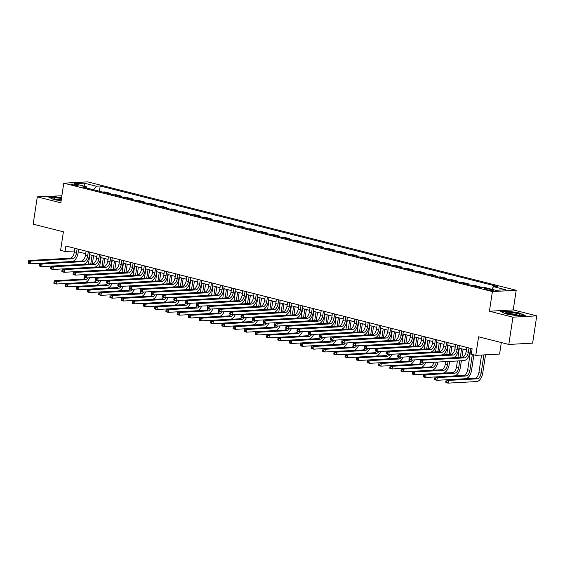 <?xml version="1.0" encoding="UTF-8"?>
<svg xmlns="http://www.w3.org/2000/svg" width="565" height="565" viewBox="0 0 565 565"><rect width="100%" height="100%" fill="white"/><g stroke="black" fill="none" stroke-linecap="round" stroke-linejoin="round"><path stroke-width="0.85" d="M72.553 184.896A3.567 0.509 8.6 0 0 76.19 185.482A3.567 0.509 8.6 0 0 78.14 185.32A3.567 0.509 8.6 0 0 76.671 184.67A3.567 0.509 8.6 0 0 73.033 184.091A3.567 0.509 8.6 0 0 71.084 184.254A3.567 0.509 8.6 0 0 72.553 184.896M61.875 195.758L37.297 196.874L33.166 224.157L63.4 231.805L60.596 250.359L65.074 251.489L74.46 250.973M516.205 290.269L87.589 181.866L63.781 183.173L492.398 291.575L516.205 290.269L513.239 309.91L489.431 311.223L512.942 317.17L536.75 315.856L513.239 309.91M536.75 315.856L532.625 343.139L508.818 344.452L478.583 336.804L475.779 355.357L499.587 354.05L501.325 342.56M512.942 317.17L508.818 344.452M475.779 355.357L471.302 354.227L472.128 348.767L65.9 246.029L65.074 251.489M491.882 289.704L489.911 289.202A3.461 0.494 8.6 0 0 486.387 288.644A3.461 0.494 8.6 0 0 484.495 288.8A3.461 0.494 8.6 0 0 485.921 289.421L487.892 289.923A3.461 0.494 8.6 0 0 491.416 290.488A3.461 0.494 8.6 0 0 493.302 290.332A3.461 0.494 8.6 0 0 491.882 289.704L491.762 290.509M491.727 289.266L493.584 286.681L497.475 286.469L100.203 185.998L99.412 191.245M493.584 286.681L505.675 289.746L495.766 290.29L483.675 287.232L479.777 287.444L82.511 186.973L86.403 186.754L74.312 183.696L84.22 183.152L96.311 186.21L100.203 185.998M489.431 311.223L492.398 291.575M37.297 196.874L60.808 202.821L63.781 183.173M78.245 251.849L85.668 253.727M89.447 254.681L96.862 256.559M100.641 257.513L108.063 259.392M111.835 260.345L119.257 262.224M123.036 263.177L130.459 265.056M134.23 266.009L141.653 267.888M145.431 268.841L152.847 270.713M156.625 271.673L164.048 273.545M167.826 274.505L175.242 276.377M179.02 277.337L186.443 279.209M190.214 280.169L197.637 282.041M201.415 283.001L208.838 284.873M212.61 285.834L220.032 287.705M223.811 288.659L231.226 290.537M235.005 291.491L242.427 293.369M246.199 294.323L253.621 296.201M257.4 297.155L264.823 299.033M268.594 299.987L276.017 301.865M279.795 302.819L287.211 304.697M290.989 305.651L298.412 307.53M302.19 308.483L309.606 310.362M313.384 311.315L320.807 313.194M324.578 314.147L332.001 316.026M335.78 316.979L343.202 318.858M346.974 319.811L354.396 321.69M358.175 322.643L365.59 324.522M369.369 325.475L376.791 327.354M380.563 328.307L387.986 330.186M391.764 331.139L399.187 333.018M402.958 333.971L410.381 335.85M414.159 336.804L421.575 338.682M425.353 339.636L432.776 341.514M436.554 342.468L443.97 344.346M447.748 345.3L455.171 347.178M458.942 348.132L466.365 350.01M470.144 350.964L471.733 351.366M102.646 192.065L104.885 191.938L110.712 193.414L110.606 194.078M113.84 194.897L116.086 194.77L121.906 196.246L121.807 196.91M125.042 197.729L127.28 197.602L133.1 199.078L133.001 199.742M136.236 200.561L138.474 200.434L144.301 201.91L144.202 202.574M147.43 203.393L149.676 203.266L155.495 204.742L155.396 205.406M158.631 206.225L160.87 206.098L166.696 207.574L166.59 208.238M169.825 209.057L172.071 208.93L177.89 210.406L177.791 211.07M181.026 211.889L183.265 211.762L189.091 213.238L188.985 213.902M192.22 214.721L194.466 214.594L200.285 216.07L200.187 216.734M203.421 217.553L205.66 217.426L211.48 218.902L211.381 219.566M214.615 220.378L216.854 220.258L222.681 221.734L222.582 222.398M225.809 223.21L228.055 223.09L233.875 224.559L233.776 225.23M237.01 226.042L239.249 225.922L245.076 227.391L244.97 228.062M248.205 228.874L250.45 228.754L256.27 230.223L256.171 230.894M259.406 231.707L261.644 231.586L267.464 233.055L267.365 233.726M270.6 234.539L272.839 234.419L278.665 235.888L278.566 236.558M281.794 237.371L284.04 237.251L289.859 238.72L289.76 239.383M292.995 240.203L295.234 240.083L301.06 241.552L300.954 242.215M304.189 243.035L306.435 242.915L312.254 244.384L312.155 245.048M315.39 245.867L317.629 245.747L323.455 247.216L323.349 247.88M326.584 248.699L328.83 248.579L334.649 250.048L334.551 250.712M337.785 251.531L340.024 251.411L345.844 252.88L345.745 253.544M348.979 254.363L351.218 254.243L357.045 255.712L356.946 256.376M360.173 257.195L362.419 257.075L368.239 258.544L368.14 259.208M371.375 260.027L373.613 259.907L379.44 261.376L379.334 262.04M382.569 262.859L384.814 262.739L390.634 264.208L390.535 264.872M393.77 265.691L396.009 265.564L401.828 267.04L401.729 267.704M404.964 268.523L407.203 268.396L413.029 269.872L412.93 270.536M416.158 271.355L418.404 271.228L424.223 272.704L424.124 273.368M427.359 274.187L429.598 274.06L435.424 275.536L435.318 276.2M438.553 277.02L440.799 276.892L446.618 278.368L446.52 279.032M449.754 279.852L451.993 279.724L457.82 281.201L457.714 281.864M460.948 282.684L463.194 282.557L469.014 284.033L468.915 284.696M472.149 285.516L474.388 285.389L480.208 286.865L480.123 287.423M477.969 286.985L480.208 286.865M466.775 284.153L469.014 284.033M455.574 281.321L457.82 281.201M444.38 278.488L446.618 278.368M433.178 275.656L435.424 275.536M421.984 272.824L424.223 272.704M410.783 269.992L413.029 269.872M399.589 267.16L401.828 267.04M388.395 264.328L390.634 264.208M377.194 261.503L379.44 261.376M366 258.671L368.239 258.544M354.799 255.839L357.045 255.712M343.605 253.007L345.844 252.88M332.411 250.175L334.649 250.048M321.21 247.343L323.455 247.216M310.016 244.511L312.254 244.384M298.814 241.679L301.06 241.552M287.62 238.847L289.859 238.72M276.419 236.015L278.665 235.888M265.225 233.183L267.464 233.055M254.031 230.351L256.27 230.223M242.83 227.518L245.076 227.391M231.636 224.686L233.875 224.559M220.435 221.854L222.681 221.734M209.241 219.022L211.48 218.902M198.047 216.19L200.285 216.07M186.846 213.358L189.091 213.238M175.651 210.526L177.89 210.406M164.45 207.694L166.696 207.574M153.256 204.862L155.495 204.742M142.055 202.03L144.301 201.91M130.861 199.198L133.1 199.078M119.667 196.366L121.906 196.246M108.466 193.534L110.712 193.414M96.311 186.21L93.734 189.812M87.017 188.11L86.403 186.754M84.22 183.152L84.418 186.252M520.146 313.116L507.921 311.131L500.745 311.52L505.809 313.907L518.034 315.892L525.21 315.503L520.097 313.448M61.578 197.743L56.006 196.839L48.837 197.227L53.894 199.614L61.112 200.787M466.761 347.411L466.111 351.691A5.579 3.122 -75.8 0 1 462.071 357.327L420.6 359.608L422.839 360.173L422.422 362.9L463.893 360.618A8.362 4.682 104.2 0 0 469.96 352.172L470.532 348.365M468.999 347.976L468.35 352.256A5.579 3.122 -75.8 0 1 464.31 357.892L422.839 360.173L421.208 360.873L420.311 360.639L420.148 361.734L421.038 361.96L421.208 360.873M421.038 361.96L422.422 362.9L420.183 362.334L420.148 361.734M420.6 359.608L420.311 360.639M481.557 355.039L478.894 372.632A5.579 3.122 -75.8 0 1 474.854 378.268L446.251 379.842L448.49 380.407L448.08 383.134L476.683 381.559A8.362 4.682 104.2 0 0 482.743 373.112L485.512 354.827M483.901 354.912L481.133 373.197A5.579 3.122 -75.8 0 1 477.093 378.832L448.49 380.407L446.859 381.1L445.962 380.874L445.799 381.968L446.696 382.194L446.859 381.1M446.696 382.194L448.08 383.134L445.841 382.569L445.799 381.968M446.251 379.842L445.962 380.874M455.56 344.579L454.917 348.859A5.579 3.122 -75.8 0 1 450.87 354.495L409.399 356.776L411.638 357.341L411.228 360.075L452.699 357.786A8.362 4.682 104.2 0 0 458.766 349.339L459.338 345.54M457.798 345.144L457.156 349.424A5.579 3.122 -75.8 0 1 453.109 355.06L411.638 357.341L410.006 358.041L409.117 357.807L408.947 358.902L409.844 359.128L410.006 358.041M409.844 359.128L411.228 360.075L408.989 359.502L408.947 358.902M409.399 356.776L409.117 357.807M444.365 341.747L443.716 346.027A5.579 3.122 -75.8 0 1 439.676 351.663L398.205 353.944L400.444 354.509L400.034 357.242L441.505 354.954A8.362 4.682 104.2 0 0 447.565 346.507L448.137 342.708M446.604 342.319L445.955 346.592A5.579 3.122 -75.8 0 1 441.915 352.228L400.444 354.509L398.812 355.208L397.915 354.975L397.753 356.07L398.65 356.296L398.812 355.208M398.65 356.296L400.034 357.242L397.795 356.67L397.753 356.07M398.205 353.944L397.915 354.975M433.164 338.915L432.522 343.195A5.579 3.122 -75.8 0 1 428.475 348.831L387.011 351.112L389.25 351.677L388.833 354.41L430.304 352.122A8.362 4.682 104.2 0 0 436.371 343.675L436.943 339.876M435.403 339.487L434.76 343.76A5.579 3.122 -75.8 0 1 430.721 349.396L389.25 351.677L387.618 352.376L386.721 352.15L386.552 353.238L387.449 353.464L387.618 352.376M387.449 353.464L388.833 354.41L386.594 353.838L386.552 353.238M387.011 351.112L386.721 352.15M470.532 351.063L467.7 369.8A5.579 3.122 -75.8 0 1 463.66 375.435L435.057 377.01L437.296 377.575L436.879 380.302L465.482 378.727A8.362 4.682 104.2 0 0 471.549 370.28L473.88 354.877M472.34 354.488L469.939 370.365A5.579 3.122 -75.8 0 1 465.899 376L437.296 377.575L435.664 378.268L434.768 378.041L434.605 379.136L435.495 379.362L435.664 378.268M435.495 379.362L436.879 380.302L434.64 379.736L434.605 379.136M435.057 377.01L434.768 378.041M457.41 360.979L456.506 366.968A5.579 3.122 -75.8 0 1 452.459 372.603L423.856 374.178L426.095 374.743L425.685 377.469L454.288 375.895A8.362 4.682 104.2 0 0 460.348 367.448L461.365 360.76M461.88 357.334L463.109 349.184M461.577 348.796L460.27 357.426M459.755 360.844L458.745 367.533A5.579 3.122 -75.8 0 1 454.698 373.168L426.095 374.743L424.463 375.435L423.573 375.209L423.404 376.304L424.301 376.53L424.463 375.435M459.338 348.231L457.925 357.553M424.301 376.53L425.685 377.469L423.446 376.904L423.404 376.304M423.856 374.178L423.573 375.209M445.686 361.621L445.305 364.135A5.579 3.122 -75.8 0 1 441.265 369.771L412.662 371.346L414.901 371.911L414.491 374.637L443.087 373.062A8.362 4.682 104.2 0 0 449.154 364.616L449.641 361.402M450.679 354.502L451.915 346.352M450.376 345.964L449.076 354.594M448.031 361.494L447.544 364.7A5.579 3.122 -75.8 0 1 443.504 370.336L414.901 371.911L413.269 372.603L412.372 372.377L412.21 373.472L413.107 373.698L413.269 372.603M448.137 345.399L446.731 354.721M413.107 373.698L414.491 374.637L412.252 374.072L412.21 373.472M412.662 371.346L412.372 372.377M421.97 336.083L421.32 340.363A5.579 3.122 -75.8 0 1 417.281 345.999L375.81 348.28L378.049 348.845L377.639 351.578L419.11 349.29A8.362 4.682 104.2 0 0 425.17 340.843L425.749 337.044M424.209 336.655L423.559 340.928A5.579 3.122 -75.8 0 1 419.52 346.564L378.049 348.845L376.417 349.544L375.52 349.318L375.358 350.406L376.255 350.632L376.417 349.544M376.255 350.632L377.639 351.578L375.4 351.006L375.358 350.406M375.81 348.28L375.52 349.318M439.485 351.67L440.721 343.52M439.182 343.132L437.875 351.762M436.943 342.567L435.53 351.889M436.3 362.137A5.579 3.122 -75.8 0 1 432.303 367.504L403.707 369.079L403.29 371.805L431.893 370.23A8.362 4.682 104.2 0 0 437.91 362.052M433.913 362.271A5.579 3.122 -75.8 0 1 430.064 366.939L401.468 368.514L403.707 369.079L402.075 369.771L401.178 369.545L401.009 370.64L401.906 370.866L402.075 369.771M401.906 370.866L403.29 371.805L401.051 371.24L401.009 370.64M401.468 368.514L401.178 369.545M505.809 312.572A7.246 1.031 8.6 0 0 505.965 312.932A7.246 1.031 8.6 0 0 512.787 314.754A7.246 1.031 8.6 0 0 519.842 315.037A7.246 1.031 8.6 0 0 520.075 314.889A7.246 1.031 8.6 0 0 513.656 312.791A7.246 1.031 8.6 0 0 505.809 312.572M501.317 311.788L508.041 311.421L519.892 313.349L524.539 315.538M517.914 315.221A5.488 0.784 8.6 0 0 512.914 313.949A5.488 0.784 8.6 0 0 507.758 313.681M61.465 198.456A7.246 1.031 8.6 0 0 54.056 198.64A7.246 1.031 8.6 0 0 56.853 199.671A7.246 1.031 8.6 0 0 61.161 200.504M61.281 199.699A5.488 0.784 8.6 0 0 55.843 199.389M49.409 197.496L56.133 197.129L61.536 198.004M410.776 333.251L410.126 337.531A5.579 3.122 -75.8 0 1 406.087 343.167L364.616 345.448L366.855 346.013L366.438 348.746L407.909 346.458A8.362 4.682 104.2 0 0 413.976 338.011L414.548 334.212M413.015 333.823L412.365 338.096A5.579 3.122 -75.8 0 1 408.325 343.732L366.855 346.013L365.223 346.712L364.326 346.486L364.157 347.574L365.054 347.8L365.223 346.712M365.054 347.8L366.438 348.746L364.199 348.174L364.157 347.574M364.616 345.448L364.326 346.486M428.291 348.838L429.52 340.688M427.988 340.3L426.681 348.93M425.749 339.735L424.336 349.057M423.708 362.829A5.579 3.122 -75.8 0 1 421.109 364.672L392.506 366.247L392.096 368.973L420.699 367.398A8.362 4.682 104.2 0 0 425.657 362.723M421.222 362.596A5.579 3.122 -75.8 0 1 418.87 364.107L390.267 365.682L392.506 366.247L390.874 366.946L389.977 366.713L389.815 367.808L390.712 368.034L390.874 366.946M390.712 368.034L392.096 368.973L389.857 368.408L389.815 367.808M390.267 365.682L389.977 366.713M399.575 330.419L398.932 334.699A5.579 3.122 -75.8 0 1 394.886 340.335L353.415 342.616L355.653 343.181L355.244 345.914L396.715 343.626A8.362 4.682 104.2 0 0 402.774 335.179L403.354 331.38M401.814 330.991L401.171 335.264A5.579 3.122 -75.8 0 1 397.124 340.9L355.653 343.181L354.022 343.88L353.125 343.654L352.963 344.742L353.86 344.968L354.022 343.88M353.86 344.968L355.244 345.914L353.005 345.342L352.963 344.742M353.415 342.616L353.125 343.654M417.09 346.006L418.326 337.856M416.786 337.467L415.48 346.098M414.548 336.902L413.135 346.225M412.514 360.004A5.579 3.122 -75.8 0 1 409.915 361.84L381.311 363.415L380.895 366.148L409.498 364.573A8.362 4.682 104.2 0 0 414.463 359.891M410.028 359.764A5.579 3.122 -75.8 0 1 407.669 361.275L379.073 362.85L381.311 363.415L379.68 364.114L378.783 363.881L378.621 364.976L379.511 365.202L379.68 364.114M379.511 365.202L380.895 366.148L378.656 365.576L378.621 364.976M379.073 362.85L378.783 363.881M388.381 327.587L387.731 331.867A5.579 3.122 -75.8 0 1 383.692 337.503L342.221 339.784L344.459 340.349L344.05 343.082L385.514 340.794A8.362 4.682 104.2 0 0 391.58 332.347L392.152 328.548M390.62 328.159L389.97 332.432A5.579 3.122 -75.8 0 1 385.93 338.068L344.459 340.349L342.828 341.048L341.931 340.822L341.769 341.91L342.658 342.136L342.828 341.048M342.658 342.136L344.05 343.082L341.804 342.517L341.769 341.91M342.221 339.784L341.931 340.822M405.896 343.174L407.125 335.024M405.592 334.635L404.286 343.266M403.354 334.07L401.941 343.393M401.312 357.172A5.579 3.122 -75.8 0 1 398.713 359.008L370.11 360.583L369.701 363.316L398.304 361.741A8.362 4.682 104.2 0 0 403.262 357.059M398.834 356.939A5.579 3.122 -75.8 0 1 396.475 358.443L367.872 360.018L370.11 360.583L368.479 361.282L367.582 361.056L367.42 362.144L368.316 362.37L368.479 361.282M368.316 362.37L369.701 363.316L367.462 362.744L367.42 362.144M367.872 360.018L367.582 361.056M377.18 324.762L376.537 329.035A5.579 3.122 -75.8 0 1 372.49 334.671L331.019 336.952L333.265 337.517L332.849 340.25L374.32 337.962A8.362 4.682 104.2 0 0 380.386 329.515L380.958 325.715M379.419 325.327L378.776 329.6A5.579 3.122 -75.8 0 1 374.729 335.236L333.265 337.517L331.627 338.216L330.737 337.99L330.567 339.078L331.464 339.304L331.627 338.216M331.464 339.304L332.849 340.25L330.61 339.685L330.567 339.078M331.019 336.952L330.737 337.99M394.695 340.342L395.931 332.192M394.391 331.803L393.092 340.434M392.152 331.238L390.747 340.561M390.118 354.34A5.579 3.122 -75.8 0 1 387.519 356.176L358.916 357.751L358.507 360.484L387.103 358.909A8.362 4.682 104.2 0 0 392.068 354.227M387.632 354.107A5.579 3.122 -75.8 0 1 385.281 355.611L356.677 357.186L358.916 357.751L357.285 358.45L356.388 358.224L356.225 359.312L357.122 359.538L357.285 358.45M357.122 359.538L358.507 360.484L356.261 359.912L356.225 359.312M356.677 357.186L356.388 358.224M365.986 321.93L365.336 326.203A5.579 3.122 -75.8 0 1 361.296 331.839L319.825 334.12L322.064 334.685L321.655 337.418L363.125 335.13A8.362 4.682 104.2 0 0 369.185 326.683L369.764 322.883M368.225 322.495L367.575 326.768A5.579 3.122 -75.8 0 1 363.535 332.404L322.064 334.685L320.433 335.384L319.536 335.158L319.373 336.246L320.27 336.472L320.433 335.384M320.27 336.472L321.655 337.418L319.416 336.853L319.373 336.246M319.825 334.12L319.536 335.158M383.501 337.51L384.737 329.36M383.197 328.971L381.891 337.602M380.958 328.406L379.546 337.729M378.917 351.508A5.579 3.122 -75.8 0 1 376.318 353.344L347.722 354.919L347.305 357.652L375.909 356.077A8.362 4.682 104.2 0 0 380.874 351.395M376.438 351.275A5.579 3.122 -75.8 0 1 374.079 352.779L345.476 354.354L347.722 354.919L346.084 355.618L345.194 355.392L345.024 356.48L345.921 356.706L346.084 355.618M345.921 356.706L347.305 357.652L345.067 357.08L345.024 356.48M345.476 354.354L345.194 355.392M354.785 319.098L354.142 323.371A5.579 3.122 -75.8 0 1 350.102 329.007L308.631 331.288L310.87 331.853L310.453 334.586L351.924 332.298A8.362 4.682 104.2 0 0 357.991 323.851L358.563 320.051M357.031 319.663L356.381 323.936A5.579 3.122 -75.8 0 1 352.341 329.572L310.87 331.853L309.239 332.552L308.342 332.326L308.172 333.414L309.069 333.64L309.239 332.552M309.069 333.64L310.453 334.586L308.215 334.021L308.172 333.414M308.631 331.288L308.342 332.326M372.307 334.678L373.536 326.528M372.003 326.139L370.697 334.77M369.757 325.574L368.352 334.897M367.723 348.676A5.579 3.122 -75.8 0 1 365.124 350.512L336.521 352.087L336.111 354.82L364.707 353.245A8.362 4.682 104.2 0 0 369.672 348.563M365.237 348.443A5.579 3.122 -75.8 0 1 362.885 349.947L334.282 351.522L336.521 352.087L334.89 352.786L333.993 352.56L333.83 353.648L334.727 353.874L334.89 352.786M334.727 353.874L336.111 354.82L333.873 354.248L333.83 353.648M334.282 351.522L333.993 352.56M343.591 316.266L342.941 320.539A5.579 3.122 -75.8 0 1 338.901 326.175L297.43 328.456L299.669 329.028L299.259 331.754L340.73 329.473A8.362 4.682 104.2 0 0 346.79 321.019L347.369 317.219M345.829 316.831L345.187 321.104A5.579 3.122 -75.8 0 1 341.14 326.74L299.669 329.028L298.038 329.72L297.141 329.494L296.978 330.582L297.875 330.808L298.038 329.72M297.875 330.808L299.259 331.754L297.021 331.189L296.978 330.582M297.43 328.456L297.141 329.494M361.106 331.846L362.342 323.696M360.802 323.307L359.495 331.938M358.563 322.742L357.151 332.065M356.522 345.844A5.579 3.122 -75.8 0 1 353.923 347.68L325.327 349.255L324.91 351.988L353.513 350.413A8.362 4.682 104.2 0 0 358.478 345.731M354.043 345.611A5.579 3.122 -75.8 0 1 351.684 347.115L323.088 348.69L325.327 349.255L323.696 349.954L322.799 349.728L322.629 350.816L323.526 351.042L323.696 349.954M323.526 351.042L324.91 351.988L322.672 351.416L322.629 350.816M323.088 348.69L322.799 349.728M332.397 313.434L331.747 317.707A5.579 3.122 -75.8 0 1 327.707 323.342L286.236 325.624L288.475 326.196L288.058 328.922L329.529 326.641A8.362 4.682 104.2 0 0 335.596 318.187L336.168 314.387M334.635 313.999L333.986 318.279A5.579 3.122 -75.8 0 1 329.946 323.907L288.475 326.196L286.843 326.888L285.947 326.662L285.784 327.749L286.674 327.975L286.843 326.888M286.674 327.975L288.058 328.922L285.819 328.357L285.784 327.749M286.236 325.624L285.947 326.662M349.912 329.014L351.14 320.863M349.608 320.475L348.301 329.105M347.369 319.91L345.957 329.233M345.328 343.012A5.579 3.122 -75.8 0 1 342.729 344.848L314.126 346.423L313.716 349.156L342.319 347.581A8.362 4.682 104.2 0 0 347.277 342.906M342.842 342.778A5.579 3.122 -75.8 0 1 340.49 344.283L311.887 345.858L314.126 346.423L312.494 347.122L311.598 346.896L311.435 347.984L312.332 348.21L312.494 347.122M312.332 348.21L313.716 349.156L311.477 348.591L311.435 347.984M311.887 345.858L311.598 346.896M321.195 310.602L320.553 314.875A5.579 3.122 -75.8 0 1 316.506 320.51L275.035 322.792L277.274 323.364L276.864 326.09L318.335 323.809A8.362 4.682 104.2 0 0 324.402 315.355L324.974 311.555M323.434 311.167L322.792 315.447A5.579 3.122 -75.8 0 1 318.745 321.075L277.274 323.364L275.642 324.056L274.752 323.83L274.583 324.917L275.48 325.143L275.642 324.056M275.48 325.143L276.864 326.09L274.625 325.525L274.583 324.917M275.035 322.792L274.752 323.83M338.71 326.182L339.946 318.031M338.407 317.643L337.107 326.273M336.168 317.078L334.763 326.401M334.134 340.179A5.579 3.122 -75.8 0 1 331.535 342.016L302.932 343.591L302.515 346.324L331.118 344.749A8.362 4.682 104.2 0 0 336.083 340.074M331.648 339.946A5.579 3.122 -75.8 0 1 329.296 341.451L300.693 343.026L302.932 343.591L301.3 344.29L300.403 344.064L300.241 345.151L301.131 345.377L301.3 344.29M301.131 345.377L302.515 346.324L300.276 345.759L300.241 345.151M300.693 343.026L300.403 344.064M310.001 307.77L309.352 312.042A5.579 3.122 -75.8 0 1 305.312 317.678L263.841 319.96L266.08 320.532L265.67 323.258L307.141 320.977A8.362 4.682 104.2 0 0 313.201 312.523L313.773 308.723M312.24 308.335L311.59 312.615A5.579 3.122 -75.8 0 1 307.551 318.243L266.08 320.532L264.448 321.224L263.551 320.998L263.389 322.085L264.286 322.318L264.448 321.224M264.286 322.318L265.67 323.258L263.431 322.693L263.389 322.085M263.841 319.96L263.551 320.998M327.516 323.357L328.745 315.199M327.213 314.811L325.906 323.441M324.974 314.246L323.561 323.568M322.933 337.347A5.579 3.122 -75.8 0 1 320.334 339.184L291.731 340.759L291.321 343.492L319.924 341.917A8.362 4.682 104.2 0 0 324.882 337.241M320.454 337.114A5.579 3.122 -75.8 0 1 318.095 338.619L289.492 340.194L291.731 340.759L290.099 341.458L289.209 341.232L289.04 342.319L289.937 342.545L290.099 341.458M289.937 342.545L291.321 343.492L289.082 342.927L289.04 342.319M289.492 340.194L289.209 341.232M298.8 304.938L298.158 309.21A5.579 3.122 -75.8 0 1 294.111 314.846L252.647 317.127L254.886 317.7L254.469 320.426L295.94 318.144A8.362 4.682 104.2 0 0 302.007 309.691L302.579 305.891M301.039 305.503L300.396 309.782A5.579 3.122 -75.8 0 1 296.357 315.411L254.886 317.7L253.254 318.392L252.357 318.166L252.188 319.253L253.085 319.486L253.254 318.392M253.085 319.486L254.469 320.426L252.23 319.861L252.188 319.253M252.647 317.127L252.357 318.166M316.315 320.524L317.551 312.367M316.012 311.979L314.712 320.609M313.773 311.414L312.367 320.736M311.739 334.515A5.579 3.122 -75.8 0 1 309.14 336.359L280.537 337.927L280.127 340.66L308.723 339.085A8.362 4.682 104.2 0 0 313.688 334.409M309.253 334.282A5.579 3.122 -75.8 0 1 306.901 335.787L278.298 337.362L280.537 337.927L278.905 338.626L278.008 338.4L277.846 339.487L278.743 339.713L278.905 338.626M278.743 339.713L280.127 340.66L277.888 340.095L277.846 339.487M278.298 337.362L278.008 338.4M287.606 302.106L286.956 306.378A5.579 3.122 -75.8 0 1 282.917 312.014L241.446 314.302L243.685 314.867L243.275 317.594L284.746 315.312A8.362 4.682 104.2 0 0 290.805 306.859L291.385 303.059M289.845 302.671L289.195 306.95A5.579 3.122 -75.8 0 1 285.156 312.579L243.685 314.867L242.053 315.56L241.156 315.334L240.994 316.428L241.891 316.654L242.053 315.56M241.891 316.654L243.275 317.594L241.036 317.029L240.994 316.428M241.446 314.302L241.156 315.334M305.121 317.692L306.357 309.535M304.818 309.147L303.511 317.777M302.579 308.582L301.166 317.904M300.538 331.683A5.579 3.122 -75.8 0 1 297.939 333.527L269.343 335.102L268.926 337.828L297.529 336.253A8.362 4.682 104.2 0 0 302.494 331.577M298.059 331.45A5.579 3.122 -75.8 0 1 295.7 332.954L267.104 334.529L269.343 335.102L267.711 335.794L266.814 335.568L266.645 336.655L267.542 336.881L267.711 335.794M267.542 336.881L268.926 337.828L266.687 337.263L266.645 336.655M267.104 334.529L266.814 335.568M276.412 299.273L275.762 303.546A5.579 3.122 -75.8 0 1 271.723 309.182L230.252 311.47L232.49 312.035L232.074 314.762L273.545 312.48A8.362 4.682 104.2 0 0 279.611 304.027L280.184 300.227M278.651 299.838L278.001 304.118A5.579 3.122 -75.8 0 1 273.961 309.747L232.49 312.035L230.859 312.728L229.962 312.502L229.793 313.596L230.69 313.822L230.859 312.728M230.69 313.822L232.074 314.762L229.835 314.197L229.793 313.596M230.252 311.47L229.962 312.502M293.927 314.86L295.156 306.71M293.623 306.322L292.317 314.945M291.385 305.75L289.972 315.072M289.344 328.851A5.579 3.122 -75.8 0 1 286.745 330.695L258.141 332.269L257.732 334.996L286.335 333.421A8.362 4.682 104.2 0 0 291.293 328.745M286.858 328.618A5.579 3.122 -75.8 0 1 284.506 330.122L255.903 331.697L258.141 332.269L256.51 332.962L255.613 332.736L255.451 333.823L256.348 334.049L256.51 332.962M256.348 334.049L257.732 334.996L255.493 334.431L255.451 333.823M255.903 331.697L255.613 332.736M265.211 296.441L264.568 300.721A5.579 3.122 -75.8 0 1 260.522 306.35L219.051 308.638L221.289 309.203L220.88 311.929L262.351 309.648A8.362 4.682 104.2 0 0 268.41 301.194L268.989 297.395M267.45 297.006L266.807 301.286A5.579 3.122 -75.8 0 1 262.76 306.915L221.289 309.203L219.658 309.895L218.761 309.669L218.599 310.764L219.495 310.99L219.658 309.895M219.495 310.99L220.88 311.929L218.641 311.364L218.599 310.764M219.051 308.638L218.761 309.669M282.726 312.028L283.962 303.878M282.422 303.49L281.116 312.113M280.184 302.918L278.771 312.24M278.149 326.019A5.579 3.122 -75.8 0 1 275.551 327.862L246.947 329.437L246.531 332.163L275.134 330.589A8.362 4.682 104.2 0 0 280.099 325.913M275.663 325.786A5.579 3.122 -75.8 0 1 273.305 327.29L244.709 328.865L246.947 329.437L245.316 330.13L244.419 329.904L244.257 330.991L245.146 331.217L245.316 330.13M245.146 331.217L246.531 332.163L244.292 331.599L244.257 330.991M244.709 328.865L244.419 329.904M254.017 293.609L253.367 297.889A5.579 3.122 -75.8 0 1 249.327 303.518L207.856 305.806L210.095 306.371L209.686 309.097L251.15 306.816A8.362 4.682 104.2 0 0 257.216 298.362L257.788 294.563M256.256 294.174L255.606 298.454A5.579 3.122 -75.8 0 1 251.566 304.083L210.095 306.371L208.464 307.063L207.567 306.837L207.404 307.932L208.294 308.158L208.464 307.063M208.294 308.158L209.686 309.097L207.44 308.532L207.404 307.932M207.856 305.806L207.567 306.837M271.532 309.196L272.761 301.046M271.228 300.658L269.922 309.281M268.989 300.086L267.577 309.415M266.948 323.187A5.579 3.122 -75.8 0 1 264.349 325.03L235.746 326.605L235.337 329.331L263.94 327.757A8.362 4.682 104.2 0 0 268.898 323.081M264.469 322.954A5.579 3.122 -75.8 0 1 262.111 324.458L233.507 326.033L235.746 326.605L234.115 327.297L233.218 327.071L233.055 328.159L233.952 328.392L234.115 327.297M233.952 328.392L235.337 329.331L233.098 328.766L233.055 328.159M233.507 326.033L233.218 327.071M242.816 290.777L242.173 295.057A5.579 3.122 -75.8 0 1 238.126 300.686L196.655 302.974L198.901 303.539L198.485 306.265L239.956 303.984A8.362 4.682 104.2 0 0 246.022 295.53L246.594 291.731M245.055 291.342L244.412 295.622A5.579 3.122 -75.8 0 1 240.365 301.258L198.901 303.539L197.263 304.231L196.373 304.005L196.203 305.1L197.1 305.326L197.263 304.231M197.1 305.326L198.485 306.265L196.246 305.7L196.203 305.1M196.655 302.974L196.373 304.005M260.331 306.364L261.567 298.214M260.027 297.826L258.728 306.449M257.788 297.254L256.383 306.583M255.754 320.355A5.579 3.122 -75.8 0 1 253.155 322.198L224.552 323.773L224.143 326.499L252.739 324.924A8.362 4.682 104.2 0 0 257.704 320.249M253.268 320.122A5.579 3.122 -75.8 0 1 250.916 321.626L222.313 323.201L224.552 323.773L222.921 324.465L222.024 324.239L221.861 325.327L222.758 325.56L222.921 324.465M222.758 325.56L224.143 326.499L221.897 325.934L221.861 325.327M222.313 323.201L222.024 324.239M231.622 287.945L230.972 292.225A5.579 3.122 -75.8 0 1 226.932 297.854L185.461 300.142L187.7 300.707L187.29 303.433L228.761 301.152A8.362 4.682 104.2 0 0 234.821 292.698L235.4 288.899M233.861 288.51L233.211 292.79A5.579 3.122 -75.8 0 1 229.171 298.426L187.7 300.707L186.069 301.399L185.172 301.173L185.009 302.268L185.906 302.494L186.069 301.399M185.906 302.494L187.29 303.433L185.052 302.868L185.009 302.268M185.461 300.142L185.172 301.173M249.137 303.532L250.373 295.382M248.833 294.994L247.527 303.617M246.594 294.422L245.182 303.751M244.553 317.523A5.579 3.122 -75.8 0 1 241.954 319.366L213.358 320.941L212.941 323.667L241.545 322.092A8.362 4.682 104.2 0 0 246.51 317.417M242.074 317.29A5.579 3.122 -75.8 0 1 239.715 318.801L211.112 320.376L213.358 320.941L211.72 321.633L210.83 321.407L210.66 322.502L211.557 322.728L211.72 321.633M211.557 322.728L212.941 323.667L210.703 323.102L210.66 322.502M211.112 320.376L210.83 321.407M220.421 285.113L219.778 289.393A5.579 3.122 -75.8 0 1 215.738 295.022L174.267 297.31L176.506 297.875L176.089 300.601L217.56 298.32A8.362 4.682 104.2 0 0 223.627 289.866L224.199 286.067M222.666 285.678L222.017 289.958A5.579 3.122 -75.8 0 1 217.977 295.594L176.506 297.875L174.875 298.567L173.978 298.341L173.808 299.436L174.705 299.662L174.875 298.567M174.705 299.662L176.089 300.601L173.851 300.036L173.808 299.436M174.267 297.31L173.978 298.341M237.943 300.7L239.172 292.55M237.639 292.162L236.332 300.785M235.393 291.589L233.988 300.919M233.359 314.691A5.579 3.122 -75.8 0 1 230.76 316.534L202.157 318.109L201.747 320.835L230.343 319.26A8.362 4.682 104.2 0 0 235.308 314.585M230.873 314.458A5.579 3.122 -75.8 0 1 228.521 315.969L199.918 317.544L202.157 318.109L200.526 318.801L199.629 318.575L199.466 319.67L200.363 319.896L200.526 318.801M200.363 319.896L201.747 320.835L199.509 320.27L199.466 319.67M199.918 317.544L199.629 318.575M209.227 282.281L208.577 286.561A5.579 3.122 -75.8 0 1 204.537 292.19L163.066 294.478L165.305 295.043L164.895 297.769L206.366 295.488A8.362 4.682 104.2 0 0 212.426 287.034L213.005 283.235M211.465 282.846L210.823 287.126A5.579 3.122 -75.8 0 1 206.776 292.762L165.305 295.043L163.673 295.735L162.776 295.509L162.614 296.604L163.511 296.83L163.673 295.735M163.511 296.83L164.895 297.769L162.656 297.204L162.614 296.604M163.066 294.478L162.776 295.509M226.742 297.868L227.978 289.718M226.438 289.329L225.131 297.953M224.199 288.764L222.787 298.087M222.158 311.859A5.579 3.122 -75.8 0 1 219.559 313.702L190.963 315.277L190.546 318.003L219.149 316.428A8.362 4.682 104.2 0 0 224.114 311.753M219.679 311.626A5.579 3.122 -75.8 0 1 217.32 313.137L188.724 314.712L190.963 315.277L189.332 315.969L188.435 315.743L188.265 316.838L189.162 317.064L189.332 315.969M189.162 317.064L190.546 318.003L188.307 317.438L188.265 316.838M188.724 314.712L188.435 315.743M198.032 279.449L197.383 283.729A5.579 3.122 -75.8 0 1 193.343 289.358L151.872 291.646L154.111 292.211L153.694 294.937L195.165 292.656A8.362 4.682 104.2 0 0 201.232 284.202L201.804 280.402M200.271 280.014L199.622 284.294A5.579 3.122 -75.8 0 1 195.582 289.93L154.111 292.211L152.479 292.903L151.582 292.677L151.42 293.772L152.31 293.998L152.479 292.903M152.31 293.998L153.694 294.937L151.455 294.372L151.42 293.772M151.872 291.646L151.582 292.677M215.548 295.036L216.776 286.886M215.244 286.497L213.937 295.121M213.005 285.932L211.593 295.255M210.964 309.027A5.579 3.122 -75.8 0 1 208.365 310.87L179.762 312.445L179.352 315.171L207.955 313.596A8.362 4.682 104.2 0 0 212.913 308.921M208.478 308.794A5.579 3.122 -75.8 0 1 206.126 310.305L177.523 311.88L179.762 312.445L178.13 313.137L177.233 312.911L177.071 314.006L177.968 314.232L178.13 313.137M177.968 314.232L179.352 315.171L177.113 314.606L177.071 314.006M177.523 311.88L177.233 312.911M186.831 276.617L186.189 280.897A5.579 3.122 -75.8 0 1 182.142 286.526L140.671 288.814L142.91 289.379L142.5 292.105L183.971 289.824A8.362 4.682 104.2 0 0 190.038 281.37L190.61 277.57M189.07 277.182L188.428 281.462A5.579 3.122 -75.8 0 1 184.381 287.098L142.91 289.379L141.278 290.071L140.388 289.845L140.219 290.94L141.116 291.166L141.278 290.071M141.116 291.166L142.5 292.105L140.261 291.54L140.219 290.94M140.671 288.814L140.388 289.845M204.346 292.204L205.582 284.054M204.043 283.665L202.743 292.289M201.804 283.1L200.398 292.423M199.77 306.195A5.579 3.122 -75.8 0 1 197.171 308.038L168.568 309.613L168.151 312.339L196.754 310.764A8.362 4.682 104.2 0 0 201.719 306.089M197.284 305.962A5.579 3.122 -75.8 0 1 194.932 307.473L166.329 309.048L168.568 309.613L166.936 310.305L166.039 310.079L165.877 311.174L166.767 311.4L166.936 310.305M166.767 311.4L168.151 312.339L165.912 311.774L165.877 311.174M166.329 309.048L166.039 310.079M175.637 273.785L174.988 278.065A5.579 3.122 -75.8 0 1 170.948 283.701L129.477 285.982L131.716 286.547L131.306 289.273L172.777 286.992A8.362 4.682 104.2 0 0 178.837 278.538L179.409 274.738M177.876 274.35L177.226 278.63A5.579 3.122 -75.8 0 1 173.187 284.266L131.716 286.547L130.084 287.239L129.187 287.013L129.025 288.108L129.922 288.334L130.084 287.239M129.922 288.334L131.306 289.273L129.067 288.708L129.025 288.108M129.477 285.982L129.187 287.013M193.152 289.372L194.381 281.222M192.849 280.833L191.542 289.457M190.61 280.268L189.197 289.591M188.569 303.363A5.579 3.122 -75.8 0 1 185.97 305.206L157.367 306.781L156.957 309.507L185.56 307.932A8.362 4.682 104.2 0 0 190.518 303.257M186.09 303.13A5.579 3.122 -75.8 0 1 183.731 304.641L155.128 306.216L157.367 306.781L155.735 307.473L154.845 307.247L154.676 308.342L155.573 308.568L155.735 307.473M155.573 308.568L156.957 309.507L154.718 308.942L154.676 308.342M155.128 306.216L154.845 307.247M164.436 270.953L163.793 275.233A5.579 3.122 -75.8 0 1 159.747 280.869L118.283 283.15L120.522 283.715L120.105 286.441L161.576 284.16A8.362 4.682 104.2 0 0 167.643 275.706L168.215 271.906M166.682 271.518L166.032 275.798A5.579 3.122 -75.8 0 1 161.993 281.434L120.522 283.715L118.89 284.407L117.993 284.181L117.824 285.276L118.721 285.502L118.89 284.407M118.721 285.502L120.105 286.441L117.866 285.876L117.824 285.276M118.283 283.15L117.993 284.181M181.951 286.54L183.187 278.39M181.648 278.001L180.348 286.632M179.409 277.436L178.003 286.759M177.375 300.531A5.579 3.122 -75.8 0 1 174.776 302.374L146.173 303.949L145.763 306.675L174.359 305.1A8.362 4.682 104.2 0 0 179.324 300.425M174.889 300.298A5.579 3.122 -75.8 0 1 172.537 301.809L143.934 303.384L146.173 303.949L144.541 304.641L143.644 304.415L143.482 305.51L144.379 305.736L144.541 304.641M144.379 305.736L145.763 306.675L143.524 306.11L143.482 305.51M143.934 303.384L143.644 304.415M153.242 268.121L152.592 272.401A5.579 3.122 -75.8 0 1 148.553 278.037L107.082 280.318L109.32 280.883L108.911 283.609L150.382 281.328A8.362 4.682 104.2 0 0 156.441 272.881L157.021 269.074M155.481 268.686L154.831 272.966A5.579 3.122 -75.8 0 1 150.791 278.602L109.32 280.883L107.689 281.575L106.792 281.349L106.63 282.444L107.527 282.67L107.689 281.575M107.527 282.67L108.911 283.609L106.672 283.044L106.63 282.444M107.082 280.318L106.792 281.349M170.757 283.708L171.993 275.558M170.453 275.169L169.147 283.8M168.215 274.604L166.802 283.927M166.174 297.699A5.579 3.122 -75.8 0 1 163.575 299.542L134.979 301.117L134.562 303.843L163.165 302.268A8.362 4.682 104.2 0 0 168.13 297.593M163.695 297.465A5.579 3.122 -75.8 0 1 161.336 298.977L132.74 300.552L134.979 301.117L133.347 301.809L132.45 301.583L132.281 302.678L133.178 302.904L133.347 301.809M133.178 302.904L134.562 303.843L132.323 303.278L132.281 302.678M132.74 300.552L132.45 301.583M142.048 265.289L141.398 269.569A5.579 3.122 -75.8 0 1 137.359 275.204L95.888 277.486L98.126 278.051L97.71 280.777L139.181 278.496A8.362 4.682 104.2 0 0 145.247 270.049L145.819 266.242M144.287 265.854L143.637 270.134A5.579 3.122 -75.8 0 1 139.597 275.769L98.126 278.051L96.495 278.743L95.598 278.517L95.429 279.611L96.325 279.837L96.495 278.743M96.325 279.837L97.71 280.777L95.471 280.212L95.429 279.611M95.888 277.486L95.598 278.517M159.563 280.876L160.792 272.726M159.259 272.337L157.953 280.967M157.021 271.772L155.608 281.095M154.98 294.866A5.579 3.122 -75.8 0 1 152.381 296.71L123.777 298.285L123.368 301.011L151.971 299.436A8.362 4.682 104.2 0 0 156.929 294.761M152.494 294.633A5.579 3.122 -75.8 0 1 150.142 296.145L121.539 297.72L123.777 298.285L122.146 298.977L121.249 298.751L121.087 299.846L121.984 300.072L122.146 298.977M121.984 300.072L123.368 301.011L121.129 300.446L121.087 299.846M121.539 297.72L121.249 298.751M130.847 262.457L130.204 266.737A5.579 3.122 -75.8 0 1 126.157 272.372L84.686 274.654L86.925 275.219L86.516 277.945L127.987 275.663A8.362 4.682 104.2 0 0 134.046 267.217L134.625 263.41M133.086 263.022L132.443 267.302A5.579 3.122 -75.8 0 1 128.396 272.937L86.925 275.219L85.294 275.918L84.397 275.685L84.234 276.779L85.131 277.005L85.294 275.918M85.131 277.005L86.516 277.945L84.277 277.38L84.234 276.779M84.686 274.654L84.397 275.685M148.362 278.044L149.598 269.893M148.058 269.505L146.752 278.135M145.819 268.94L144.407 278.263M143.785 292.034A5.579 3.122 -75.8 0 1 141.186 293.878L112.583 295.453L112.167 298.179L140.77 296.604A8.362 4.682 104.2 0 0 145.735 291.928M141.299 291.801A5.579 3.122 -75.8 0 1 138.941 293.313L110.345 294.888L112.583 295.453L110.952 296.145L110.055 295.919L109.892 297.013L110.782 297.239L110.952 296.145M110.782 297.239L112.167 298.179L109.928 297.614L109.892 297.013M110.345 294.888L110.055 295.919M119.653 259.625L119.003 263.904A5.579 3.122 -75.8 0 1 114.963 269.54L73.492 271.822L75.731 272.387L75.322 275.12L116.786 272.831A8.362 4.682 104.2 0 0 122.852 264.385L123.424 260.585M121.892 260.197L121.242 264.469A5.579 3.122 -75.8 0 1 117.202 270.105L75.731 272.387L74.1 273.086L73.203 272.853L73.04 273.947L73.93 274.173L74.1 273.086M73.93 274.173L75.322 275.12L73.076 274.548L73.04 273.947M73.492 271.822L73.203 272.853M137.168 275.212L138.397 267.061M136.864 266.673L135.558 275.303M134.625 266.108L133.213 275.43M132.584 289.202A5.579 3.122 -75.8 0 1 129.985 291.046L101.382 292.621L100.973 295.347L129.576 293.772A8.362 4.682 104.2 0 0 134.534 289.096M130.105 288.969A5.579 3.122 -75.8 0 1 127.747 290.481L99.143 292.056L101.382 292.621L99.751 293.313L98.854 293.087L98.691 294.181L99.588 294.407L99.751 293.313M99.588 294.407L100.973 295.347L98.734 294.782L98.691 294.181M99.143 292.056L98.854 293.087M108.452 256.793L107.809 261.072A5.579 3.122 -75.8 0 1 103.762 266.708L62.291 268.989L64.537 269.554L64.12 272.288L105.591 269.999A8.362 4.682 104.2 0 0 111.658 261.553L112.23 257.753M110.691 257.365L110.048 261.637A5.579 3.122 -75.8 0 1 106.001 267.273L64.537 269.554L62.899 270.254L62.009 270.028L61.839 271.115L62.736 271.341L62.899 270.254M62.736 271.341L64.12 272.288L61.882 271.716L61.839 271.115M62.291 268.989L62.009 270.028M125.967 272.379L127.203 264.229M125.663 263.841L124.364 272.471M123.424 263.276L122.019 272.598M121.39 286.37A5.579 3.122 -75.8 0 1 118.791 288.214L90.188 289.788L89.779 292.515L118.375 290.94A8.362 4.682 104.2 0 0 123.34 286.264M118.904 286.137A5.579 3.122 -75.8 0 1 116.552 287.649L87.949 289.224L90.188 289.788L88.557 290.481L87.66 290.255L87.497 291.349L88.394 291.575L88.557 290.481M88.394 291.575L89.779 292.515L87.533 291.95L87.497 291.349M87.949 289.224L87.66 290.255M97.258 253.96L96.608 258.24A5.579 3.122 -75.8 0 1 92.568 263.876L51.097 266.157L53.336 266.722L52.926 269.456L94.397 267.167A8.362 4.682 104.2 0 0 100.457 258.721L101.036 254.921M99.496 254.532L98.847 258.805A5.579 3.122 -75.8 0 1 94.807 264.441L53.336 266.722L51.705 267.422L50.808 267.196L50.645 268.283L51.542 268.509L51.705 267.422M51.542 268.509L52.926 269.456L50.688 268.884L50.645 268.283M51.097 266.157L50.808 267.196M114.773 269.547L116.009 261.397M114.469 261.009L113.162 269.639M112.23 260.444L110.818 269.766M110.189 283.538A5.579 3.122 -75.8 0 1 107.59 285.382L78.994 286.956L78.577 289.683L107.18 288.108A8.362 4.682 104.2 0 0 112.145 283.432M107.71 283.305A5.579 3.122 -75.8 0 1 105.351 284.817L76.748 286.391L78.994 286.956L77.356 287.649L76.466 287.423L76.296 288.517L77.193 288.743L77.356 287.649M77.193 288.743L78.577 289.683L76.339 289.118L76.296 288.517M76.748 286.391L76.466 287.423M86.064 251.128L85.414 255.408A5.579 3.122 -75.8 0 1 81.374 261.044L39.903 263.325L42.142 263.89L41.725 266.623L83.196 264.335A8.362 4.682 104.2 0 0 89.263 255.889L89.835 252.089M88.302 251.7L87.653 255.973A5.579 3.122 -75.8 0 1 83.613 261.609L42.142 263.89L40.511 264.589L39.614 264.363L39.444 265.451L40.341 265.677L40.511 264.589M40.341 265.677L41.725 266.623L39.486 266.051L39.444 265.451M39.903 263.325L39.614 264.363M103.579 266.715L104.808 258.565M103.275 258.177L101.968 266.807M101.029 257.612L99.624 266.934M98.995 280.706A5.579 3.122 -75.8 0 1 96.396 282.549L67.793 284.124L67.383 286.851L95.979 285.276A8.362 4.682 104.2 0 0 100.944 280.6M96.509 280.473A5.579 3.122 -75.8 0 1 94.157 281.984L65.554 283.559L67.793 284.124L66.162 284.824L65.265 284.591L65.102 285.685L65.999 285.911L66.162 284.824M65.999 285.911L67.383 286.851L65.144 286.286L65.102 285.685M65.554 283.559L65.265 284.591M74.863 248.296L74.213 252.576A5.579 3.122 -75.8 0 1 70.173 258.212L28.702 260.493L30.941 261.058L30.531 263.791L72.002 261.503A8.362 4.682 104.2 0 0 78.062 253.056L78.641 249.257M77.101 248.868L76.459 253.141A5.579 3.122 -75.8 0 1 72.412 258.777L30.941 261.058L29.309 261.757L28.412 261.531L28.25 262.619L29.147 262.845L29.309 261.757M29.147 262.845L30.531 263.791L28.292 263.219L28.25 262.619M28.702 260.493L28.412 261.531M92.378 263.883L93.613 255.733M92.074 255.345L90.767 263.975M89.835 254.78L88.423 264.102M87.794 277.874A5.579 3.122 -75.8 0 1 85.195 279.717L56.599 281.292L56.182 284.026L84.785 282.451A8.362 4.682 104.2 0 0 89.75 277.768M85.315 277.641A5.579 3.122 -75.8 0 1 82.956 279.152L54.36 280.727L56.599 281.292L54.967 281.991L54.071 281.758L53.901 282.853L54.798 283.079L54.967 281.991M54.798 283.079L56.182 284.026L53.943 283.453L53.901 282.853M54.36 280.727L54.071 281.758M489.749 290.29L489.911 289.202M468.35 352.256L466.111 351.691M464.31 357.892L462.071 357.327M481.133 373.197L478.894 372.632M477.093 378.832L474.854 378.268M457.156 349.424L454.917 348.859M453.109 355.06L450.87 354.495M445.955 346.592L443.716 346.027M441.915 352.228L439.676 351.663M434.76 343.76L432.522 343.195M430.721 349.396L428.475 348.831M469.939 370.365L467.7 369.8M465.899 376L463.66 375.435M458.745 367.533L456.506 366.968M454.698 373.168L452.459 372.603M447.544 364.7L445.305 364.135M443.504 370.336L441.265 369.771M423.559 340.928L421.32 340.363M419.52 346.564L417.281 345.999M432.303 367.504L430.064 366.939M412.365 338.096L410.126 337.531M408.325 343.732L406.087 343.167M421.109 364.672L418.87 364.107M401.171 335.264L398.932 334.699M397.124 340.9L394.886 340.335M409.915 361.84L407.669 361.275M389.97 332.432L387.731 331.867M385.93 338.068L383.692 337.503M398.713 359.008L396.475 358.443M378.776 329.6L376.537 329.035M374.729 335.236L372.49 334.671M387.519 356.176L385.281 355.611M367.575 326.768L365.336 326.203M363.535 332.404L361.296 331.839M376.318 353.344L374.079 352.779M356.381 323.936L354.142 323.371M352.341 329.572L350.102 329.007M365.124 350.512L362.885 349.947M345.187 321.104L342.941 320.539M341.14 326.74L338.901 326.175M353.923 347.68L351.684 347.115M333.986 318.279L331.747 317.707M329.946 323.907L327.707 323.342M342.729 344.848L340.49 344.283M322.792 315.447L320.553 314.875M318.745 321.075L316.506 320.51M331.535 342.016L329.296 341.451M311.59 312.615L309.352 312.042M307.551 318.243L305.312 317.678M320.334 339.184L318.095 338.619M300.396 309.782L298.158 309.21M296.357 315.411L294.111 314.846M309.14 336.359L306.901 335.787M289.195 306.95L286.956 306.378M285.156 312.579L282.917 312.014M297.939 333.527L295.7 332.954M278.001 304.118L275.762 303.546M273.961 309.747L271.723 309.182M286.745 330.695L284.506 330.122M266.807 301.286L264.568 300.721M262.76 306.915L260.522 306.35M275.551 327.862L273.305 327.29M255.606 298.454L253.367 297.889M251.566 304.083L249.327 303.518M264.349 325.03L262.111 324.458M244.412 295.622L242.173 295.057M240.365 301.258L238.126 300.686M253.155 322.198L250.916 321.626M233.211 292.79L230.972 292.225M229.171 298.426L226.932 297.854M241.954 319.366L239.715 318.801M222.017 289.958L219.778 289.393M217.977 295.594L215.738 295.022M230.76 316.534L228.521 315.969M210.823 287.126L208.577 286.561M206.776 292.762L204.537 292.19M219.559 313.702L217.32 313.137M199.622 284.294L197.383 283.729M195.582 289.93L193.343 289.358M208.365 310.87L206.126 310.305M188.428 281.462L186.189 280.897M184.381 287.098L182.142 286.526M197.171 308.038L194.932 307.473M177.226 278.63L174.988 278.065M173.187 284.266L170.948 283.701M185.97 305.206L183.731 304.641M166.032 275.798L163.793 275.233M161.993 281.434L159.747 280.869M174.776 302.374L172.537 301.809M154.831 272.966L152.592 272.401M150.791 278.602L148.553 278.037M163.575 299.542L161.336 298.977M143.637 270.134L141.398 269.569M139.597 275.769L137.359 275.204M152.381 296.71L150.142 296.145M132.443 267.302L130.204 266.737M128.396 272.937L126.157 272.372M141.186 293.878L138.941 293.313M121.242 264.469L119.003 263.904M117.202 270.105L114.963 269.54M129.985 291.046L127.747 290.481M110.048 261.637L107.809 261.072M106.001 267.273L103.762 266.708M118.791 288.214L116.552 287.649M98.847 258.805L96.608 258.24M94.807 264.441L92.568 263.876M107.59 285.382L105.351 284.817M87.653 255.973L85.414 255.408M83.613 261.609L81.374 261.044M96.396 282.549L94.157 281.984M76.459 253.141L74.213 252.576M72.412 258.777L70.173 258.212M85.195 279.717L82.956 279.152"/></g></svg>
